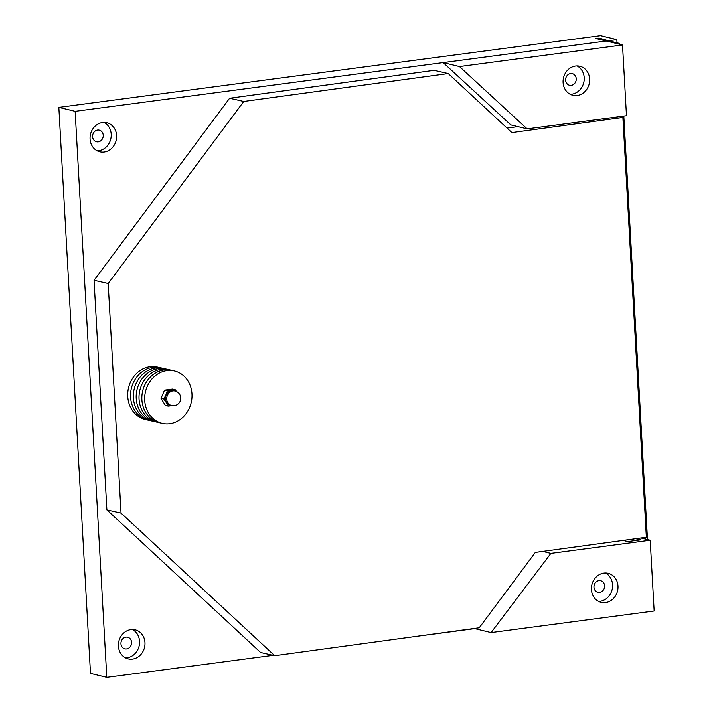 <?xml version="1.0" encoding="UTF-8"?>
<svg xmlns="http://www.w3.org/2000/svg" width="713" height="713" viewBox="0 0 713 713"><rect width="100%" height="100%" fill="white"/><g stroke="black" fill="none" stroke-linecap="round" stroke-linejoin="round"><path stroke-width="1.07" d="M132.422 629.508A14.937 13.199 -76.4 0 1 139.088 646.147A14.937 13.199 -76.4 0 1 125.533 657.876M126.593 648.928A5.971 5.276 -76.4 0 1 124.855 648.839A5.971 5.276 -76.4 0 1 121.13 641.789A5.971 5.276 -76.4 0 1 127.672 637.226A5.971 5.276 -76.4 0 1 131.557 643.313A5.971 5.276 -76.4 0 1 126.593 648.928M132.52 659.097A14.937 13.199 -76.4 0 1 128.171 658.865A14.937 13.199 -76.4 0 1 118.465 643.67A14.937 13.199 -76.4 0 1 130.871 629.615A14.937 13.199 -76.4 0 1 135.212 629.837A14.937 13.199 -76.4 0 1 144.926 645.042A14.937 13.199 -76.4 0 1 132.52 659.097M97.191 150.817A14.937 13.199 103.6 0 0 98.733 150.71A14.937 13.199 103.6 0 0 110.925 138.233A14.937 13.199 103.6 0 0 104.071 122.44M97.583 130.069A5.971 5.276 103.6 0 0 92.619 135.693A5.971 5.276 103.6 0 0 96.505 141.771A5.971 5.276 103.6 0 0 103.046 137.217A5.971 5.276 103.6 0 0 99.321 130.167A5.971 5.276 103.6 0 0 97.583 130.069M102.52 122.547A14.937 13.199 -76.4 0 1 106.87 122.77A14.937 13.199 -76.4 0 1 116.576 137.974A14.937 13.199 -76.4 0 1 104.169 152.029A14.937 13.199 -76.4 0 1 99.82 151.798A14.937 13.199 -76.4 0 1 90.114 136.602A14.937 13.199 -76.4 0 1 102.52 122.547M443.156 62.601L459.457 66.55L622.511 44.964L626.469 115.72L527.139 128.866L510.838 124.918L443.156 62.601L606.21 41.006L595.89 38.502L599.072 38.083L609.419 40.989M106.79 677.35L90.489 673.393L58.84 107.369L75.141 111.326L106.79 677.35L273.115 655.327M622.511 44.964L606.21 41.006L75.141 111.326M417.043 636.272L474.805 628.625L491.105 632.583L654.16 610.996L650.203 540.24L550.873 553.386L491.105 632.583M58.84 107.369L600.533 35.65L616.834 39.607L609.401 40.588M617.012 42.833L616.834 39.607M106.888 509.875L121.032 513.093L274.719 655.693L260.584 652.475L106.888 509.875L94.054 280.307L229.595 98.242L243.73 101.46L108.189 283.524L94.054 280.307M619.392 116.656L622.886 117.449L511.889 132.591L448.245 73.555L434.11 70.329L229.595 98.242M507.05 128.108L517.896 126.629M274.719 655.693L479.234 627.788L535.356 552.397L646.352 537.254L622.886 117.449M121.032 513.093L108.189 283.524M243.73 101.46L448.245 73.555M570.204 94.303A14.937 13.199 103.6 0 0 571.755 94.196A14.937 13.199 103.6 0 0 583.938 81.719A14.937 13.199 103.6 0 0 577.084 65.926M570.605 73.555A5.971 5.276 103.6 0 0 565.641 79.179A5.971 5.276 103.6 0 0 569.518 85.257A5.971 5.276 103.6 0 0 576.059 80.703A5.971 5.276 103.6 0 0 572.343 73.653A5.971 5.276 103.6 0 0 570.605 73.555M577.191 95.515A14.937 13.199 -76.4 0 1 572.842 95.284A14.937 13.199 -76.4 0 1 563.537 77.664A14.937 13.199 -76.4 0 1 579.883 66.256A14.937 13.199 -76.4 0 1 589.598 81.46A14.937 13.199 -76.4 0 1 577.191 95.515M527.139 128.866L459.457 66.55M605.435 572.994A14.937 13.199 -76.4 0 1 612.111 589.633A14.937 13.199 -76.4 0 1 598.555 601.371M599.606 592.414A5.971 5.276 -76.4 0 1 597.868 592.325A5.971 5.276 -76.4 0 1 594.152 585.275A5.971 5.276 -76.4 0 1 600.685 580.712A5.971 5.276 -76.4 0 1 604.571 586.799A5.971 5.276 -76.4 0 1 599.606 592.414M603.893 573.1A14.937 13.199 -76.4 0 1 608.234 573.323A14.937 13.199 -76.4 0 1 617.538 590.952A14.937 13.199 -76.4 0 1 601.193 602.351A14.937 13.199 -76.4 0 1 591.478 587.155A14.937 13.199 -76.4 0 1 603.893 573.1M623.073 540.427L627.796 541.577L640.541 539.884L635.684 538.707M542.673 551.399L550.873 553.386M640.942 537.994L650.203 540.24M598.011 38.226L595.89 38.502L617.618 43.778L619.749 43.493L598.011 38.226M645.31 539.055L645.22 537.406M621.727 117.182L621.683 116.353M647.484 539.581L623.804 116.067M619.793 44.304L619.749 43.493M172.448 405.661L168.179 406.125L166.316 402.631A7.763 6.791 102.8 0 0 172.27 405.679M163.803 398.995L165.888 394.966A7.763 6.791 102.8 0 0 166.316 402.631L163.803 398.995L161.013 398.362L165.389 405.492L168.179 406.125M167.323 390.795L171.592 390.332A7.763 6.791 102.8 0 0 165.888 394.966L167.323 390.795L164.525 390.163L161.013 398.362M175.567 391.17A7.763 6.791 102.8 0 0 171.592 390.332L175.202 389.717L176.548 391.562M175.202 389.717L172.412 389.084L164.525 390.163M171.628 405.563L170.362 405.278A7.469 6.533 -77.2 0 1 165.657 396.544A7.469 6.533 -77.2 0 1 173.678 390.715L174.952 391A7.469 6.533 102.8 0 0 172.876 390.911A7.469 6.533 102.8 0 0 166.744 398.006A7.469 6.533 102.8 0 0 171.628 405.563A7.469 7.469 0 0 0 180.576 399.948A7.469 7.469 0 0 0 174.952 391M165.835 369.013A26.889 23.502 102.8 0 0 136.941 390.002A26.889 23.502 102.8 0 0 153.892 421.436A26.889 23.502 -77.2 0 1 136.486 392.471A26.889 23.502 -77.2 0 1 161.468 368.496A26.889 23.502 -77.2 0 1 165.835 369.013L168.66 369.655A26.889 23.502 102.8 0 0 139.766 390.653A26.889 23.502 102.8 0 0 156.717 422.087L151.058 420.795A26.889 23.502 -77.2 0 1 133.661 391.829A26.889 23.502 -77.2 0 1 158.642 367.855A26.889 23.502 -77.2 0 1 163.001 368.371A26.889 23.502 102.8 0 0 134.115 389.36A26.889 23.502 102.8 0 0 151.058 420.795L148.233 420.153A26.889 23.502 -77.2 0 1 131.29 388.719A26.889 23.502 -77.2 0 1 160.175 367.721A26.889 23.502 102.8 0 0 131.29 388.719A26.889 23.502 102.8 0 0 148.233 420.153L145.407 419.502A26.889 23.502 -77.2 0 1 128.465 388.068A26.889 23.502 -77.2 0 1 157.35 367.079L165.835 369.013M169.828 423.691A26.889 23.502 -77.2 0 1 162.368 423.37A26.889 23.502 -77.2 0 1 145.425 391.936A26.889 23.502 -77.2 0 1 174.311 370.947A26.889 23.502 -77.2 0 1 191.913 398.166A26.889 23.502 -77.2 0 1 169.828 423.691M174.311 370.947L168.66 369.655A26.889 23.502 102.8 0 0 139.766 390.653A26.889 23.502 102.8 0 0 156.717 422.087L159.543 422.729A26.889 23.502 -77.2 0 1 142.6 391.294A26.889 23.502 -77.2 0 1 171.485 370.305A26.889 23.502 102.8 0 0 142.6 391.294A26.889 23.502 102.8 0 0 159.543 422.729L162.368 423.37M633.474 539.01L633.581 540.81"/></g></svg>

